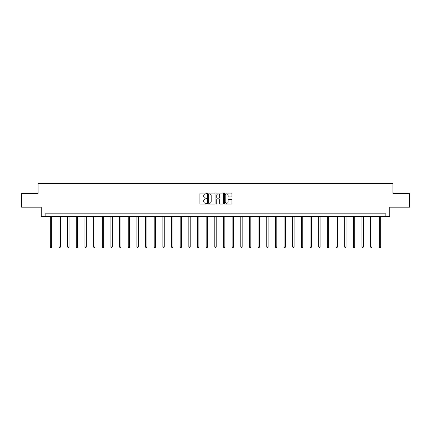 <?xml version="1.0" encoding="UTF-8"?>
<svg xmlns="http://www.w3.org/2000/svg" width="431" height="431" viewBox="0 0 431 431"><rect width="100%" height="100%" fill="white"/><g stroke="black" fill="none" stroke-linecap="round" stroke-linejoin="round"><path stroke-width="0.65" d="M206.621 193.503A0.383 0.383 0 0 0 206.239 193.12L200.453 193.12A0.544 0.544 0 0 0 199.909 193.664L199.909 203.47A0.544 0.544 0 0 0 200.453 204.014L206.239 204.014A0.383 0.383 0 0 0 206.621 203.637A0.383 0.383 0 0 0 206.239 203.254L205.49 203.254A1.746 1.746 0 0 1 203.75 201.509L203.75 200.695A1.746 1.746 0 0 1 205.49 198.95L206.239 198.95A0.383 0.383 0 0 0 206.621 198.567A0.383 0.383 0 0 0 206.239 198.19L205.49 198.19A1.746 1.746 0 0 1 203.75 196.444L203.75 195.626A1.746 1.746 0 0 1 205.49 193.885L206.239 193.885A0.383 0.383 0 0 0 206.621 193.503M231.42 196.962A0.544 0.544 0 0 0 231.964 196.417L231.964 193.664A0.544 0.544 0 0 0 231.42 193.12L224.993 193.12A0.544 0.544 0 0 0 224.449 193.664L224.449 203.47A0.544 0.544 0 0 0 224.993 204.014L231.42 204.014A0.544 0.544 0 0 0 231.964 203.47L231.964 200.151A0.544 0.544 0 0 0 231.42 199.601L228.667 199.601A0.544 0.544 0 0 0 228.123 200.151L228.123 201.794A1.455 1.455 0 0 1 226.668 203.254A1.455 1.455 0 0 1 225.208 201.794L225.208 195.34A1.455 1.455 0 0 1 226.668 193.885A1.455 1.455 0 0 1 228.123 195.34L228.123 196.417A0.544 0.544 0 0 0 228.667 196.962L231.42 196.962M385.864 216.604L389.748 216.604L389.748 207.171L409.45 207.171L409.45 193.298L392.91 193.298L392.91 183.31L38.09 183.31L38.09 193.298L21.55 193.298L21.55 207.171L41.252 207.171L41.252 216.604L385.864 216.604L385.864 213.83L45.136 213.83L45.136 216.604M215.026 193.664A0.544 0.544 0 0 0 214.476 193.12L208.049 193.12A0.544 0.544 0 0 0 207.505 193.664L207.505 203.47A0.544 0.544 0 0 0 208.049 204.014L214.476 204.014A0.544 0.544 0 0 0 215.026 203.47L215.026 193.664M216.524 193.12L222.951 193.12A0.544 0.544 0 0 1 223.495 193.664L223.495 203.47A0.544 0.544 0 0 1 222.951 204.014L220.198 204.014A0.544 0.544 0 0 1 219.654 203.47L219.654 199.494A0.544 0.544 0 0 0 219.11 198.95L217.283 198.95A0.544 0.544 0 0 0 216.739 199.494L216.739 203.637A0.383 0.383 0 0 1 216.357 204.014A0.383 0.383 0 0 1 215.974 203.637L215.974 193.664A0.544 0.544 0 0 1 216.524 193.12M208.652 193.885A0.383 0.383 0 0 0 208.27 194.268L208.27 202.872A0.383 0.383 0 0 0 208.652 203.254L209.439 203.254A1.746 1.746 0 0 0 211.185 201.509L211.185 195.626A1.746 1.746 0 0 0 209.439 193.885L208.652 193.885M219.654 195.367A1.455 1.455 0 0 0 218.194 193.912A1.455 1.455 0 0 0 216.739 195.367L216.739 197.64A0.544 0.544 0 0 0 217.283 198.19L219.11 198.19A0.544 0.544 0 0 0 219.654 197.64L219.654 195.367M50.325 216.604L50.325 246.968L51.709 246.968L51.709 216.604M51.709 246.968L51.294 247.69L50.739 247.69L50.325 246.968M58.982 216.604L58.982 246.968L60.367 246.968L60.367 216.604M60.367 246.968L59.952 247.69L59.397 247.69L58.982 246.968M67.64 216.604L67.64 246.968L69.025 246.968L69.025 216.604M69.025 246.968L68.61 247.69L68.055 247.69L67.64 246.968M76.292 216.604L76.292 246.968L77.682 246.968L77.682 216.604M77.682 246.968L77.268 247.69L76.713 247.69L76.292 246.968M84.95 216.604L84.95 246.968L86.34 246.968L86.34 216.604M86.34 246.968L85.92 247.69L85.365 247.69L84.95 246.968M93.608 216.604L93.608 246.968L94.998 246.968L94.998 216.604M94.998 246.968L94.578 247.69L94.023 247.69L93.608 246.968M102.266 216.604L102.266 246.968L103.65 246.968L103.65 216.604M103.65 246.968L103.235 247.69L102.68 247.69L102.266 246.968M110.923 216.604L110.923 246.968L112.308 246.968L112.308 216.604M112.308 246.968L111.893 247.69L111.338 247.69L110.923 246.968M119.581 216.604L119.581 246.968L120.966 246.968L120.966 216.604M120.966 246.968L120.551 247.69L119.996 247.69L119.581 246.968M128.239 216.604L128.239 246.968L129.623 246.968L129.623 216.604M129.623 246.968L129.208 247.69L128.654 247.69L128.239 246.968M136.891 216.604L136.891 246.968L138.281 246.968L138.281 216.604M138.281 246.968L137.866 247.69L137.311 247.69L136.891 246.968M145.549 216.604L145.549 246.968L146.939 246.968L146.939 216.604M146.939 246.968L146.524 247.69L145.969 247.69L145.549 246.968M154.206 216.604L154.206 246.968L155.596 246.968L155.596 216.604M155.596 246.968L155.176 247.69L154.621 247.69L154.206 246.968M162.864 216.604L162.864 246.968L164.254 246.968L164.254 216.604M164.254 246.968L163.834 247.69L163.279 247.69L162.864 246.968M171.522 216.604L171.522 246.968L172.906 246.968L172.906 216.604M172.906 246.968L172.492 247.69L171.937 247.69L171.522 246.968M180.18 216.604L180.18 246.968L181.564 246.968L181.564 216.604M181.564 246.968L181.149 247.69L180.594 247.69L180.18 246.968M188.837 216.604L188.837 246.968L190.222 246.968L190.222 216.604M190.222 246.968L189.807 247.69L189.252 247.69L188.837 246.968M197.495 216.604L197.495 246.968L198.88 246.968L198.88 216.604M198.88 246.968L198.465 247.69L197.91 247.69L197.495 246.968M206.147 216.604L206.147 246.968L207.537 246.968L207.537 216.604M207.537 246.968L207.122 247.69L206.568 247.69L206.147 246.968M214.805 216.604L214.805 246.968L216.195 246.968L216.195 216.604M216.195 246.968L215.78 247.69L215.22 247.69L214.805 246.968M223.463 216.604L223.463 246.968L224.853 246.968L224.853 216.604M224.853 246.968L224.432 247.69L223.878 247.69L223.463 246.968M232.12 216.604L232.12 246.968L233.505 246.968L233.505 216.604M233.505 246.968L233.09 247.69L232.535 247.69L232.12 246.968M240.778 216.604L240.778 246.968L242.163 246.968L242.163 216.604M242.163 246.968L241.748 247.69L241.193 247.69L240.778 246.968M249.436 216.604L249.436 246.968L250.82 246.968L250.82 216.604M250.82 246.968L250.406 247.69L249.851 247.69L249.436 246.968M258.094 216.604L258.094 246.968L259.478 246.968L259.478 216.604M259.478 246.968L259.063 247.69L258.508 247.69L258.094 246.968M266.746 216.604L266.746 246.968L268.136 246.968L268.136 216.604M268.136 246.968L267.721 247.69L267.166 247.69L266.746 246.968M275.404 216.604L275.404 246.968L276.794 246.968L276.794 216.604M276.794 246.968L276.379 247.69L275.824 247.69L275.404 246.968M284.061 216.604L284.061 246.968L285.451 246.968L285.451 216.604M285.451 246.968L285.031 247.69L284.476 247.69L284.061 246.968M292.719 216.604L292.719 246.968L294.109 246.968L294.109 216.604M294.109 246.968L293.689 247.69L293.134 247.69L292.719 246.968M301.377 216.604L301.377 246.968L302.761 246.968L302.761 216.604M302.761 246.968L302.346 247.69L301.792 247.69L301.377 246.968M310.034 216.604L310.034 246.968L311.419 246.968L311.419 216.604M311.419 246.968L311.004 247.69L310.449 247.69L310.034 246.968M318.692 216.604L318.692 246.968L320.077 246.968L320.077 216.604M320.077 246.968L319.662 247.69L319.107 247.69L318.692 246.968M327.35 216.604L327.35 246.968L328.734 246.968L328.734 216.604M328.734 246.968L328.32 247.69L327.765 247.69L327.35 246.968M336.002 216.604L336.002 246.968L337.392 246.968L337.392 216.604M337.392 246.968L336.977 247.69L336.422 247.69L336.002 246.968M344.66 216.604L344.66 246.968L346.05 246.968L346.05 216.604M346.05 246.968L345.635 247.69L345.08 247.69L344.66 246.968M353.318 216.604L353.318 246.968L354.708 246.968L354.708 216.604M354.708 246.968L354.287 247.69L353.732 247.69L353.318 246.968M361.975 216.604L361.975 246.968L363.36 246.968L363.36 216.604M363.36 246.968L362.945 247.69L362.39 247.69L361.975 246.968M370.633 216.604L370.633 246.968L372.018 246.968L372.018 216.604M372.018 246.968L371.603 247.69L371.048 247.69L370.633 246.968M379.291 216.604L379.291 246.968L380.675 246.968L380.675 216.604M380.675 246.968L380.261 247.69L379.706 247.69L379.291 246.968"/></g></svg>
